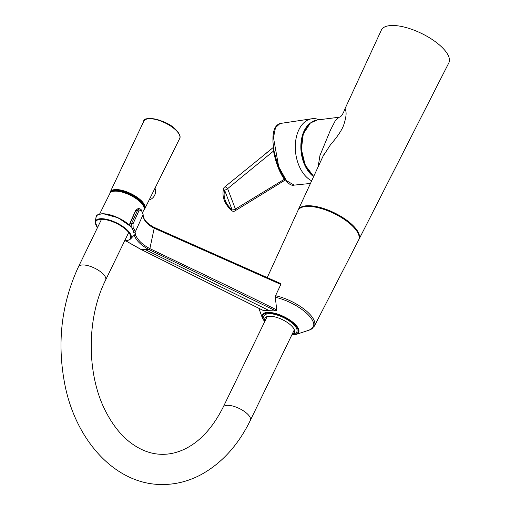 <?xml version="1.0" encoding="UTF-8"?>
<svg xmlns="http://www.w3.org/2000/svg" width="510" height="510" viewBox="0 0 510 510"><rect width="100%" height="100%" fill="white"/><g stroke="black" fill="none" stroke-linecap="round" stroke-linejoin="round"><path stroke-width="0.76" d="M144.834 208.66A19.201 7.408 -154.1 0 1 143.954 209.718A18.883 7.287 -154.1 0 0 144.049 209.54A18.883 7.287 -154.1 0 0 140.511 201.66A18.883 7.287 -154.1 0 0 122.84 191.887A18.883 7.287 -154.1 0 0 110.077 193.041A18.883 7.287 -154.1 0 0 110.001 193.22A19.201 7.408 -154.1 0 1 110.281 191.887L143.839 121.163A19.909 7.682 -154.1 0 1 157.278 119.907A19.909 7.682 -154.1 0 1 175.944 130.228A19.909 7.682 -154.1 0 1 179.66 138.554L144.834 208.66A19.201 7.408 -154.1 0 0 141.244 200.628A19.201 7.408 -154.1 0 0 123.241 190.676A19.201 7.408 -154.1 0 0 110.281 191.887M144.049 209.54L144.304 209.017A18.883 7.287 -154.1 0 0 140.766 201.144A18.883 7.287 -154.1 0 0 123.095 191.365A18.883 7.287 -154.1 0 0 110.332 192.519L110.077 193.041M143.973 209.686L144.776 208.635A19.138 7.382 -154.1 0 0 136.578 196.93A19.138 7.382 -154.1 0 0 116.567 189.58A19.138 7.382 -154.1 0 0 110.338 191.913L110.013 193.194M134.162 235.021L133.792 235.486L134.372 235.645L134.162 235.021L135.443 234.453L135.647 235.059C137.815 240.242 142.558 244.762 149.883 248.619L149.959 248.657C195.056 270.427 234.007 288.558 276.713 309.94L275.91 310.947L263.275 310.45M131.95 228.486A1.007 0.778 -37.2 0 0 133.18 227.785A22.912 8.383 24.4 0 1 135.105 232.305A1.007 0.924 0 0 1 133.786 232.802A21.904 8.02 -155.6 0 0 131.95 228.486L131.656 223.316L137.458 210.509L135.609 210.445L138.038 208.584L135.858 210.369L130.158 223.189L129.674 225.273M276.713 309.94L275.311 297.253L275.547 295.717A31.537 12.163 25.9 0 1 304.546 309.487A31.537 12.163 25.9 0 1 314.351 326.164L358.613 240.044A33.736 13.011 -154.1 0 0 344.263 219.402A33.736 13.011 -154.1 0 0 308.926 206.397A33.736 13.011 -154.1 0 0 297.916 210.573L267.24 277.58M153.81 227.237L280.404 283.439L280.838 284.421L275.547 295.717M280.404 283.439L153.899 227.269A1.007 0.676 -66.1 0 0 153.886 227.262A1.007 0.676 -66.1 0 1 154.198 228.206L154.173 228.193C148.091 225.114 144.483 221.391 143.342 217.024L143.029 214.806A22.912 8.383 -155.6 0 0 141.111 210.286L138.777 211.134L132.976 223.935L133.18 227.785M125.823 240.828L140.945 249.371L263.562 310.603M140.696 249.301L148.933 249.556C141.295 245.457 136.444 240.822 134.372 235.645L135.647 235.059M154.173 228.193L153.899 227.269M280.838 284.421L154.198 228.206L149.883 248.619A1.007 0.669 -64.4 0 1 148.933 249.556M135.443 234.453L135.105 232.305L143.029 214.806A1.007 0.924 180 0 0 143.106 214.449L141.066 209.521A1.007 0.778 142.8 0 1 141.111 210.286M138.777 211.134A1.007 0.37 24.4 0 0 137.458 210.509L139.657 208.724M141.066 209.521L139.842 208.756M275.91 310.947L149.009 249.594L149.959 248.657M268.757 310.392L144.961 249.454M292.211 334.139A16.365 6.311 -154.1 0 0 289.737 324.258A16.365 6.311 -154.1 0 0 270.281 316.238A16.365 6.311 -154.1 0 0 265.034 320.943M292.198 334.171L293.69 333.865A18.252 7.044 -154.1 0 0 292.032 323.028A18.252 7.044 -154.1 0 0 269.905 313.72A18.252 7.044 -154.1 0 0 264.339 319.611L265.022 320.975M358.766 239.719A33.756 13.024 -154.1 0 0 358.964 239.368A33.756 13.024 -154.1 0 0 344.581 218.72A33.756 13.024 -154.1 0 0 309.238 205.721A33.756 13.024 -154.1 0 0 298.235 209.878A33.756 13.024 -154.1 0 0 298.076 210.254M358.964 239.368L448.825 62.883A37.504 14.465 -154.1 0 0 432.843 39.939A37.504 14.465 -154.1 0 0 393.58 25.5A37.504 14.465 -154.1 0 0 381.353 30.122L345.085 108.566C342.898 114.431 340.884 117.325 339.048 117.236L317.322 119.977A30.211 19.374 -97.2 0 0 310.59 122.91A30.211 19.374 -97.2 0 0 312.037 174.866A30.211 19.374 -97.2 0 0 313.733 176.358M318.138 166.84L319.948 155.493L330.486 130.044L335.312 120.679L339.048 117.236M298.235 209.878L323.059 156.188L330.493 144.751C335.121 139.466 341.522 131.248 343.676 125.103C346.156 117.485 346.73 112.468 345.404 110.039L345.085 108.566M278.683 166.668L286.39 180.604L294.155 185.124C289.572 186.392 284.255 180.208 278.218 166.579A1.256 0.344 -20.9 0 0 278.683 166.668L273.481 137.636L275.483 127.653L280.028 123.503L311.795 118.766A32.111 20.591 82.8 0 0 298.458 164.341A32.111 20.591 82.8 0 0 311.667 180.833M319.254 119.735A32.111 20.591 82.8 0 0 311.795 118.766M234.275 211.146A2.518 1.708 -120.3 0 0 234.798 210.987L234.798 210.987A2.518 1.708 -120.3 0 0 235.422 209.062A2.518 0.95 166.9 0 1 232.146 209.891L224.629 190.243C222.934 197.332 225.439 203.885 232.146 209.891A2.518 0.561 -51.4 0 0 232.005 210.184A2.518 0.561 -51.4 0 0 231.961 210.783A2.518 2.518 0 0 0 234.798 210.987L285.887 179.616M273.558 151.036L227.619 188.649A2.518 0.408 -28.3 0 1 224.629 190.243A2.518 1.587 -161.3 0 1 224.279 189.975A2.518 1.587 -161.3 0 1 223.629 188.356L223.629 188.356A2.518 2.518 0 0 1 224.387 187.24L224.387 187.24A2.518 1.613 -130.2 0 1 225.037 186.985A2.518 1.613 -130.2 0 1 227.619 188.649L235.422 209.062L284.351 179.271C279.308 172.061 275.712 162.652 273.558 151.036L273.487 149.685M285.339 179.807L284.351 179.271M224.387 187.24L271.135 149.277M147.231 118.97A19.278 7.44 25.9 0 1 175.746 129.687M132.976 223.935A1.007 0.37 24.4 0 0 131.656 223.316L129.91 223.259L129.47 225.082M135.609 210.445L129.91 223.259M140.492 249.141A1.007 0.695 -63.6 0 0 140.658 249.282L140.658 249.282A1.007 0.695 -63.6 0 0 140.875 249.333M143.106 214.449L143.342 217.024M258.793 308.116L262.382 318.036A20.183 7.784 25.9 0 1 268.917 312.394A20.183 7.784 25.9 0 1 292.797 322.199A20.183 7.784 25.9 0 1 296.138 334.426A20.183 7.784 25.9 0 1 292.115 334.904M291.898 334.783A19.52 7.529 -154.1 0 0 294.181 324.169A19.52 7.529 -154.1 0 0 269.172 313.012A19.52 7.529 -154.1 0 0 264.722 321.587M291.828 334.923L296.138 334.426L309.417 330.034A30.976 11.947 -154.1 0 0 307.364 313.969A30.976 11.947 -154.1 0 0 275.311 297.253M116.025 191.148A18.883 7.287 -154.1 0 0 109.899 193.405C110.804 191.747 112.895 190.957 116.172 191.04C127.621 190.912 147.524 204.153 143.877 209.903A18.883 7.287 -154.1 0 0 135.711 198.364A18.883 7.287 -154.1 0 0 116.025 191.148M112.959 191.397A18.634 7.191 25.9 0 1 116.076 191.078M97.506 227.575A19.265 7.433 25.9 0 1 102.038 219.281A19.265 7.433 25.9 0 1 126.627 230.201A19.265 7.433 25.9 0 1 124.689 240.771M97.467 227.658L95.236 221.907A19.75 7.618 25.9 0 1 101.911 218.701A19.75 7.618 25.9 0 1 123.388 226.861A19.75 7.618 25.9 0 1 130.547 239.056L133.665 235.614M95.236 221.907L96.007 217.33A21.063 8.128 25.9 0 1 103.128 213.907A21.063 8.128 25.9 0 1 131.338 227.199M98.589 214.525A20.821 8.032 25.9 0 1 103.205 213.779M116.267 191.078A18.634 7.191 25.9 0 1 143.559 206.257M103.396 213.779A20.821 8.032 25.9 0 1 131.268 226.912M78.47 266.781C61.302 303.775 56.788 343.16 64.929 384.942C75.907 440.481 114.941 483.78 160.516 484.5C174.471 484.819 187.865 481.599 200.698 474.842C221.652 463.405 238.202 445.236 250.353 420.342A15.109 5.827 25.9 0 0 243.856 411.111A15.109 5.827 25.9 0 0 228.085 405.322A15.109 5.827 25.9 0 0 223.176 407.146C212.485 428.317 199.238 442.489 183.441 449.667C176.071 452.976 168.708 454.518 161.351 454.302C150.616 454.047 140.205 450.062 130.107 442.348C120.998 435.272 113.131 425.467 106.507 412.941C86.534 376.176 86.069 318.744 105.646 279.977A15.109 5.827 -154.1 0 0 99.15 270.746A15.109 5.827 -154.1 0 0 83.379 264.958A15.109 5.827 -154.1 0 0 78.47 266.781L101.541 219.274M313.612 176.619A29.727 19.061 -97.2 0 1 300.862 147.785A29.727 19.061 -97.2 0 1 310.373 123.018M278.25 166.432A1.256 0.344 -20.9 0 0 278.218 166.579L273.915 150.59L273.054 142.851C272.359 131.758 274.686 125.307 280.035 123.503M143.839 121.163C142.5 115.853 166.19 118.919 175.931 129.757C179.616 133.722 180.852 136.655 179.66 138.554M149.13 200.009A9.129 9.129 0 0 0 155.002 188.19M263.415 310.577L140.658 249.282L125.715 240.835M143.393 216.476C144.037 220.141 147.524 223.737 153.861 227.25M139.663 208.73L138.044 208.59M309.417 330.034L314.351 326.164M262.382 318.036L264.652 321.727M96.007 217.33C97.792 215.864 93.623 214.927 103.3 213.741L118.212 217.827L131.255 226.842M109.899 193.405L99.616 214.079M143.877 209.903L142.704 212.377M124.376 240.847C125.549 241.3 127.608 240.701 130.547 239.056M223.176 407.146L267.157 316.576M105.646 279.977L128.718 232.471M250.353 420.342L294.334 329.772M317.322 119.977L310.418 122.98L303.284 133.881L301.378 149.449L305.216 165.163L313.688 176.454M323.066 156.181L324.487 153.382M294.155 185.124L310.456 183.441M263.479 155.359L273.449 147.326M231.961 210.783C224.419 204.121 221.646 196.643 223.629 188.356"/></g></svg>

